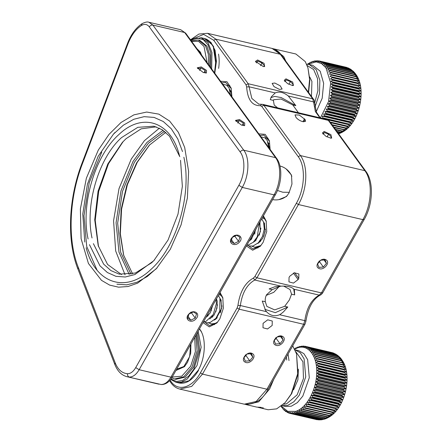 <?xml version="1.0" encoding="UTF-8"?>
<svg xmlns="http://www.w3.org/2000/svg" width="442" height="442" viewBox="0 0 442 442"><rect width="100%" height="100%" fill="white"/><g stroke="black" fill="none" stroke-linecap="round" stroke-linejoin="round"><path stroke-width="0.66" d="M92.03 237.984C84.748 205.11 98.654 157.86 121.583 137.572L137.832 127.324L153.915 126.202L162.258 129.766L169.546 136.23L179.795 156.706M154.584 259.841L151.6 262.786L135.357 273.034L119.268 274.156L110.925 270.592L103.638 264.128L93.389 243.653M156.181 126.843L141.158 128.837L126.125 138.633L122.395 142.374L107.771 164.021L98.069 191.154L94.715 219.779L98.207 245.669L107.577 264.46L121.55 274.581M88.102 238.989C80.488 204.873 94.919 155.75 118.749 134.677C142.186 111.975 170.651 121.379 179.187 154.639M180.54 160.308L182.358 186.358L178.01 214.116L168.054 240.023L153.766 260.741L134.904 274.543L125.246 277.001L115.953 276.322L107.406 272.543L99.947 265.802L89.461 244.658M182.502 151.567L177.772 138.937L171.275 128.777L163.275 121.506L154.098 117.412L144.114 116.66L133.733 119.29L123.379 125.185L113.467 134.114L98.113 156.391L87.422 184.248L82.781 214.083L84.781 242.061M123.136 141.589L108.467 163.783L98.71 191.314L95.229 220.315L98.516 246.708M86.14 247.73C95.24 283.56 125.832 293.748 151.026 269.344C176.645 246.697 192.126 193.834 183.861 157.236M208.525 64.626L208.337 54.184L205.491 45.769L198.353 39.995L191.309 40.924M191.59 41.31L198.546 41.338L204.022 46.432L207.088 62.648M209.723 66.278L209.79 55.101L206.856 46.09L199.718 40.316L198.353 39.995M201.718 55.256L200.37 52.106L196.955 48.703M201.591 55.084L200.801 53.465L198.53 50.869M171.739 377.855L174.529 379.004L183.767 376.811L192.066 367.042L197.082 350.937L195.767 335.428M194.673 337.368L195.37 351.688L190.679 366.214L181.811 376.159L172.192 377.098M174.529 379.004L175.888 379.324L185.132 377.131L193.43 367.357L198.557 350.174L196.502 334.135M175.933 370.49L184.424 366.711L187.579 362.23L190.706 353.23L190.933 343.975M176.761 369.214L184.817 366.274M292.726 345.821L296.549 353.909L297.687 373.766L291.206 394.015L285.14 402.634L276.659 408.867L268.128 409.762L257.935 407.309M285.14 402.634L291.748 393.518L297.969 374.076L296.549 353.909M273.681 379.479L269.642 388.966L258.725 401.822L246.564 404.712L245.481 404.402M246.564 404.712L256.78 407.104L261.062 407.342M263.333 407.872L259.051 407.629M288.057 354.07L288.996 360.584M286.725 360.053L286.41 356.987M273.222 48.747L295.88 54.001L305.273 61.598L307.952 67.941L309.593 79.422L308.35 92.151M308.615 92.511L309.853 80.173L307.958 67.941M274.316 48.951L283.709 56.548L285.814 61.123M191.856 39.288L203.674 34.382L213.685 40.255L246.05 84.814L246.658 86.952C247.559 99.616 252.089 105.853 260.255 105.666L261.692 106.345L298.223 156.645C305.798 166.402 304.908 188.751 296.361 203.259L254.901 276.543L253.377 278.095C245.034 282.775 239.89 291.864 237.951 305.367L237.15 307.919L200.419 372.838C192.253 387.872 178.148 392.026 170.999 381.507L170.082 380.126M231.917 96.831L231.155 88.091L226.95 81.737L220.597 81.245M270.134 149.446L269.371 140.705L265.167 134.351L258.808 133.86M246.404 245.929L252.653 250.216L260.233 246.349L263.167 242.271L266.725 231.58L266.167 221.011L263.41 215.873M203.033 322.588L209.281 326.876L216.862 323.008L219.796 318.931L223.354 308.24L222.796 297.67L220.039 292.532M198.519 370.39C192.734 380.021 186.259 384.231 179.093 383.021L189.065 380.755L198.115 370.446C205.16 358.771 206.132 340.412 201.298 331.715L199.452 328.914M214.779 73.234L216.436 61.223L215.061 50.311L210.878 42.299L204.574 38.515M278.908 199.624L286.471 196.508L288.952 193.055L291.963 184.01L291.493 175.065L286.096 168.916M197.436 332.478L199.745 350.213L193.861 369.147L188.579 376.225L182.518 380.496L176.408 381.452L170.977 378.982M205.326 322.5L209.48 325.583L217.254 322.572M222.956 298.245L219.657 293.201M248.697 245.84L252.852 248.923L260.625 245.912M266.327 221.586L263.029 216.541M269.532 141.28L263.902 135.119L259.984 135.473M231.315 88.671L225.685 82.505L221.768 82.858M279.443 89.406L282.118 89.041L280.211 85.798L274.808 83.03L272.134 83.394L274.04 86.638L279.443 89.406M292.571 85.527L287.604 83.626L284.267 80.295L285.957 78.831L292.681 82.035L293.449 85.494L292.571 85.527M292.339 85.505L293.25 84.472L290.388 81.571L286.046 79.903L285.096 81.577M290.388 81.571L288.83 84.323M286.046 79.903C285.151 81.03 284.659 81.439 284.571 81.129M263.272 66.549L255.454 61.377L257.631 59.968L264.089 63.322L264.636 66.571L263.272 66.549M263.592 66.593L264.504 65.825L262.062 62.974L257.658 61.029L256.564 62.957M262.062 62.974L260.542 65.659M257.658 61.029C256.598 62.051 255.946 62.355 255.691 61.935M258.907 104.218L251.841 98.461L249.073 86.792L275.222 92.919C279.189 91.229 283.549 92.251 288.294 95.98L313.538 101.892L312.665 98.837L248.2 83.737L246.05 84.814M275.222 92.919L271.277 96.864L270.289 99.66L273.371 100.378L273.598 99.748L281.018 99.019L292.742 104.914L295.825 105.638L288.294 95.98M295.825 105.638L281.173 97.555L274.675 96.389L270.869 97.676M326.986 119.434L329.312 121.009L326.986 119.434L290.25 110.831M305.118 119.567L299.317 115.053L295.007 114.881L296.035 117.439C297.715 119.439 299.996 120.854 302.892 121.694L305.566 121.323L305.118 119.567L303.825 121.843M330.787 138.142L325.82 136.241L322.483 132.909L324.174 131.445L330.898 134.65L331.666 138.108L330.787 138.142M330.555 138.119L331.467 137.086L328.605 134.186L324.262 132.517L323.312 134.191M328.605 134.186L327.047 136.937M324.262 132.517C323.367 133.644 322.875 134.053 322.787 133.744M289.046 277.449L288.946 281.88L293.482 283.09L298.123 279.576L298.781 278.416L298.875 273.985L294.344 272.775L289.703 276.289L289.046 277.449M318.77 268.371C313.566 265.996 321.119 256.852 325.876 259.763C331.075 262.139 323.527 271.277 318.77 268.371M318.936 267.366L323.367 267.04L326.445 263.31L325.091 259.913L320.654 260.239L317.577 263.968L318.936 267.366M323.367 267.04L319.047 261.089M326.445 263.31L323.842 259.725M254.901 276.543L256.957 277.819L298.422 204.535L362.888 219.635L321.422 292.919L256.957 277.819L254.78 280.035L280.93 286.162C287.129 285.841 291.488 286.864 294.002 289.223L319.246 295.134C311.439 299.51 306.626 308.013 304.814 320.643L279.571 314.732C280.195 314.61 283.758 311.682 283.819 311.483L287.792 307.019L284.709 306.3L289.339 299.991L291.565 294.184L294.648 294.908L294.416 289.698L294.002 289.223M294.648 294.908L293.681 288.924M280.93 286.162L274.78 286.792L269.112 288.924L272.195 289.648L280.637 286.162M283.736 286.134L290.051 289.549L291.565 294.184M272.195 289.648L266.642 294.676C265.432 296.847 264.996 299.206 265.344 301.764L262.255 301.041L265.648 310.593L266.498 311.671L240.349 305.544L239.205 309.196L303.671 324.29L266.94 389.214L202.475 374.114L239.205 309.196L237.15 307.919M284.709 306.3L274.653 309.886L266.852 306.4L265.344 301.764M279.322 286.383L273.753 292.328L266.277 295.378M264.786 309.295L275.333 312.665L287.792 307.019M279.571 314.732C274.581 316.721 270.228 315.698 266.498 311.671M272.167 325.456L272.261 321.025L267.73 319.815L263.084 323.329L262.99 327.76L267.526 328.97L272.167 325.456M275.399 345.025C270.195 342.655 277.747 333.511 282.504 336.423C287.703 338.793 280.156 347.937 275.399 345.025M275.565 344.025L279.996 343.694L283.073 339.97L281.72 336.572L277.283 336.898L274.206 340.622L275.565 344.025M279.996 343.694L275.675 337.749M283.073 339.97L280.471 336.384M292.742 104.914L298.781 113.229M277.631 107.876L274.2 105.08L273.371 100.378M245.15 362.147C239.945 359.771 247.498 350.628 252.255 353.539C257.454 355.915 249.907 365.059 245.15 362.147M245.316 361.142L249.747 360.816L252.824 357.086L251.465 353.688L247.034 354.014L243.956 357.744L245.316 361.142M249.747 360.816L245.426 354.865M252.824 357.086L250.222 353.506M78.3 267.421C67.377 239.956 69.035 198.309 82.439 163.678L127.948 43.896C131.285 35.36 135.766 29.233 141.39 25.52C144.517 23.68 147.153 24.133 149.302 26.874L240.183 151.998C245.597 158.965 244.962 174.927 238.857 185.292L135.716 367.595C133.291 371.683 130.556 373.722 127.506 373.705C122.047 373.252 117.953 369.656 115.224 362.91L78.3 267.421L77.897 268.985L114.821 364.473C117.539 371.263 121.655 375.352 127.169 376.744L158.943 384.192M98.306 150.065L86.361 178.209L80.378 209.022L81.096 238.669L88.428 263.465L101.461 280.327L109.633 285.096L118.578 287.173L128.014 286.521L137.65 283.14L156.308 268.736L170.336 249.233L181.082 224.851L187.375 198.077L188.618 171.452L184.701 147.506L178.397 132.385L169.612 121.047L158.844 114.135L146.694 112.041L133.843 114.876L121.025 122.484L108.953 134.44L98.306 150.065M232.321 237.387L231.044 241.514L234.183 243.525L238.597 241.404L239.873 237.277L236.735 235.271L232.321 237.387M239.393 242.144C234.73 247.664 227.028 242.735 232.144 237.509C236.813 231.989 244.514 236.918 239.393 242.144M234.277 235.453L238.597 241.404M234.183 243.525L231.293 239.542M149.733 144.772L137.291 162.236L127.412 184.585L121.578 209.143L120.323 233.597L123.771 255.686M132.611 273.874L123.6 255.111L120.047 233.404L121.174 209.259L126.882 184.977L136.622 162.871L149.341 145.186L165.75 132.385M131.031 274.239L120.677 252.233L117.666 223.105L122.478 191.469L134.351 162.341L148.385 143.274L164.496 131.351M129.274 274.548L118.981 252.167L116.069 222.724L120.992 190.833L132.981 161.49L146.976 142.39L163.054 130.296M125.047 274.836L115.677 250.957L113.566 220.762L119.014 188.601L131.246 159.098L144.374 140.716L159.407 128.158M157.07 267.902L147.247 276.521L137.026 282.239L126.782 284.83L116.915 284.206M97.063 270.145L86.715 246.465L83.969 215.729L89.245 182.618L101.737 152.186M188.949 314.047L187.673 318.174L190.811 320.185L195.226 318.063L196.502 313.936L193.364 311.93L188.949 314.047M196.021 318.804C191.358 324.317 183.657 319.395 188.773 314.163C193.441 308.649 201.143 313.577 196.021 318.804M190.905 312.113L195.226 318.063M190.811 320.185L187.922 316.201M205.762 73.052L206.066 72.936C205.375 72.853 205.088 72.046 205.21 70.527L201.033 67.908C199.519 68.554 198.414 68.482 197.712 67.692L197.696 68.621M203.232 72.471L197.248 67.808L201.248 66.913L206.508 70.405L206.425 73.002L203.232 72.471M201.033 67.908L199.591 70.455M205.21 70.527L203.966 72.72M243.978 125.666L244.282 125.55C243.592 125.467 243.304 124.661 243.426 123.141L239.244 120.522C237.735 121.169 236.63 121.097 235.929 120.307L235.912 121.235M241.448 125.08L235.464 120.423L239.465 119.528L244.719 123.02L244.641 125.616L241.448 125.08M239.244 120.522L237.802 123.069M243.426 123.141L242.183 125.335M324.848 419.005L322.108 419.336L296.002 413.226L295.82 411.706L297.378 412.789L323.483 418.9L325.555 418.668M294.681 349.081L297.549 347.848C308.317 343.998 317.494 356.158 316.693 373.219C316.45 390.109 306.339 408.397 295.599 411.375L287.742 411.325L281.316 406.132M340.334 357.943L338.589 356.86L312.483 350.749L310.599 350.976L311.472 349.683L337.577 355.799L339.539 356.976L337.229 355.478L311.124 349.362L309.251 349.721L310.035 348.473L336.135 354.589L337.671 355.346L335.765 354.324L309.66 348.208L307.803 348.694L308.505 347.5L335.622 354.014L308.107 347.296L306.273 347.904L306.892 346.777L332.583 352.749L306.477 346.633L304.665 347.351L305.207 346.301L304.781 346.224L303.008 347.047L303.466 346.086L303.03 346.069L301.295 346.992L301.682 346.125L299.549 347.185L299.869 346.418L297.786 347.622L298.041 346.97L298.571 347.092M294.245 349.23L295.753 348.009L296.206 347.771L296.013 348.307L298.041 346.97M281.101 406.297L284.294 410.391L284.355 409.607L285.383 411.281L285.759 411.546L285.803 410.635L287.311 412.458L287.333 411.43L288.527 412.983L288.941 413.121L288.935 411.977L290.212 413.452L316.699 419.635M317.909 419.751L290.212 413.452M290.637 413.53L290.598 412.281L291.952 413.673L318.682 419.878L291.952 413.673M292.389 413.684L292.306 412.336L293.737 413.635L320.898 419.839L321.787 419.745L293.737 413.635M294.184 413.585L294.052 412.148L295.549 413.336L321.654 419.452L324.201 419.231M296.002 413.226L295.549 413.336M322.605 419.563L321.787 419.74M320.279 419.828L319.362 419.9M290.173 413.408L288.941 413.121M288.306 412.69L287.311 412.458M286.554 411.734L285.759 411.546M284.924 410.541L284.294 410.391M283.421 409.121L282.935 409.01M282.051 407.485L281.687 407.402M296.206 347.771L296.61 347.865M295.024 349.804L300.356 352.843L304.113 358.893L305.742 376.866L299.278 395.253L293.847 401.778L287.781 405.375L281.952 405.634M305.207 346.301L331.815 352.567M333.445 353.025L334.279 353.429M335.622 354.014L336.373 354.512M337.671 355.346L338.268 355.865M339.539 356.976L339.953 357.434M341.583 359.412L339.832 358.468L313.732 352.351L311.848 352.451L312.803 351.125L338.909 357.241L341.428 359.175M342.716 361.097L340.959 360.285L314.853 354.169L312.98 354.13L314.019 352.788L340.125 358.898L342.699 361.07C352.517 376.474 344.826 408.253 329.03 417.104L325.771 417.861L299.665 411.751L299.212 411.988L325.318 418.099L327.323 417.988M341.5 359.258L342.688 361.053M315.848 356.18L313.991 356.009L315.113 354.65L341.218 360.766L343.727 362.97L315.848 356.18L316.074 356.711L342.18 362.821L344.605 365.026L316.704 358.374L316.897 358.943L343.003 365.059L345.346 367.247L317.417 360.727L317.571 361.335L343.677 367.451L345.948 369.611L317.98 363.23L318.096 363.871L344.202 369.987L346.395 372.109L344.489 371.971L318.389 365.86L318.467 366.529L344.567 372.645L346.694 374.717L344.743 374.706L318.638 368.595L318.676 369.285L344.782 375.402L346.843 377.413L344.832 377.529L318.732 371.413L318.726 372.125L344.832 378.242L346.832 380.181L344.766 380.413L318.66 374.302L318.616 375.02L344.721 381.137L346.672 382.999L344.533 383.341L318.433 377.225L318.351 377.96L344.456 384.07L346.351 385.844L344.147 386.286L318.047 380.175L317.925 380.905L344.031 387.021L345.887 388.695L343.611 389.236L317.505 383.12L317.345 383.849L343.451 389.96L345.274 391.529L342.915 392.153L316.815 386.043L316.621 386.761L342.721 392.872L344.517 394.33L342.08 395.026L315.975 388.916L315.748 389.617L341.848 395.734L343.622 397.065L341.102 397.833L315.002 391.722L314.737 392.402L340.843 398.518L342.6 399.728L339.997 400.551L313.892 394.435L313.599 395.093L339.705 401.209L341.451 402.286L338.765 403.154L312.66 397.038L312.339 397.667L338.445 403.778L340.191 404.728L337.423 405.629L311.317 399.513L310.969 400.104L337.069 406.22L338.832 407.032L335.975 407.949L309.87 401.839L309.494 402.391L337.373 409.176L334.434 410.11L308.328 403.994L307.936 404.502L335.832 411.154L332.809 412.082L306.709 405.966L306.295 406.43L334.224 412.944L331.119 413.856L305.019 407.745L304.588 408.148L332.555 414.535L329.373 415.419L303.273 409.303L302.831 409.657L328.936 415.773L330.837 415.911L327.588 416.756L301.483 410.646L301.035 410.938L327.141 417.055L329.091 417.066M328.992 417.126L327.124 418.126M326.981 418.176L323.942 418.723L297.836 412.613L297.588 411.021L299.212 411.988M297.378 412.789L297.836 412.613M299.665 411.751L299.356 410.099L301.035 410.938M301.483 410.646L301.101 408.944L302.831 409.657M303.273 409.303L302.82 407.568L304.588 408.148M305.019 407.745L304.488 405.977L306.295 406.43M306.709 405.966L306.096 404.192L307.936 404.502M308.328 403.994L307.638 402.214L309.494 402.391M309.87 401.839L309.091 400.065L310.969 400.104M311.317 399.513L310.455 397.761L312.339 397.667M312.66 397.038L311.715 395.325L313.599 395.093M313.892 394.435L312.864 392.761L314.737 392.402M315.002 391.722L313.886 390.104L315.748 389.617M315.975 388.916L314.781 387.363L316.621 386.761M316.815 386.043L315.538 384.568L317.345 383.849M317.505 383.12L316.152 381.733L317.925 380.905M318.047 380.175L316.616 378.882L318.351 377.96M318.433 377.225L316.936 376.037L318.616 375.02M318.66 374.302L317.096 373.219L318.726 372.125M318.732 371.413L317.107 370.451L318.676 369.285M318.638 368.595L316.958 367.755L318.467 366.529M318.389 365.86L316.66 365.147L318.096 363.871M317.98 363.23L316.212 362.65L317.571 361.335M317.417 360.727L315.61 360.28L316.897 358.943M316.704 358.374L314.87 358.064L316.074 356.711M314.853 354.169L315.113 354.65M313.732 352.351L314.019 352.788M312.483 350.749L312.803 351.125M311.124 349.362L311.472 349.683M309.66 348.208L310.035 348.473M308.107 347.296L308.505 347.5M306.477 346.633L306.892 346.777M299.869 346.418L300.554 346.578M295.831 351.744L302.952 361.788L303.455 378.545L297.134 394.85L286.687 403.728L283.537 404.248M306.096 404.192L335.832 411.154M307.638 402.214L337.373 409.176M309.091 400.065L338.832 407.032M310.455 397.761L340.191 404.728M311.715 395.325L341.451 402.286M312.864 392.761L342.6 399.728M313.886 390.104L343.622 397.065M314.781 387.363L344.517 394.33M315.538 384.568L345.274 391.529M316.152 381.733L345.887 388.695M316.616 378.882L346.351 385.844M316.936 376.037L346.672 382.999M317.096 373.219L346.832 380.181M317.107 370.451L346.843 377.413M316.958 367.755L346.694 374.717M316.66 365.147L346.395 372.109M316.212 362.65L345.948 369.611M315.61 360.28L345.346 367.247M303.466 346.086L304.538 346.335M301.682 346.125L302.543 346.324M298.405 369.164L297.897 379.91L293.571 389.794M190.618 344.528L189.64 356.6L183.889 366.501L176.662 369.192M307.82 64.267L316.201 61.886L321.577 63.587L326.014 67.924L330.655 82.836L328.55 101.599L320.417 117.892M346.373 67.322L319.953 61.118L318.157 61.874L318.665 60.852L316.472 61.659L316.908 60.725L317.903 60.957M307.339 64.239L311.461 61.88L311.229 62.493L312.837 61.377L313.295 61.239L312.997 61.968L314.665 60.924L315.113 60.852L314.754 61.687L316.908 60.725M309.627 62.764L309.991 62.852M311.461 61.88L311.947 61.996M313.295 61.239L313.925 61.388M315.113 60.852L315.914 61.04M306.615 64.239L309.234 64.493L316.163 69.643L319.864 80.24L319.456 93.754L315.036 106.947M348.395 68.035L321.61 61.692L319.781 62.339L320.373 61.239L347.567 67.77M350.34 69.046L323.19 62.515L321.34 63.046L322.014 61.874L348.114 67.991L349.727 68.753M353.937 72.129L352.186 71.007L326.086 64.891L324.201 65.167L325.041 63.891L351.147 70.002L352.97 71.024L350.793 69.698L324.688 63.587L322.815 63.991L323.572 62.758L349.677 68.875L351.694 70.018M352.97 71.024L353.456 71.516M355.224 73.527L353.473 72.532L327.373 66.422L325.489 66.565L326.411 65.25L352.517 71.366L354.998 73.201M356.401 75.14L354.644 74.278L328.539 68.167L326.666 68.173L327.671 66.836L353.777 72.947L356.363 75.074C366.595 90.008 359.379 121.898 343.749 131.357L340.478 132.158L336.782 131.291M355.103 73.311L356.335 75.029M329.583 70.107L327.715 69.985L328.809 68.632L354.915 74.742L357.451 76.947L355.688 76.223L329.583 70.107L329.82 70.621L355.926 76.737L358.379 78.941L330.489 72.239L330.693 72.797L356.793 78.908L359.169 81.101L331.251 74.538L331.417 75.134L357.523 81.251L359.816 83.422L331.865 76.991L331.997 77.621L358.097 83.737L360.318 85.875L332.329 79.577L332.417 80.24L358.523 86.35L360.672 88.444L358.738 88.389L332.633 82.278L332.688 82.963L358.788 89.08L360.876 91.113L358.887 91.185L332.782 85.068L332.793 85.776L358.898 91.892L360.921 93.859L358.871 94.047L332.771 87.936L332.743 88.654L358.843 94.77L360.81 96.66L358.7 96.964L332.594 90.853L332.528 91.582L358.633 97.693L360.55 99.5L358.368 99.909L332.268 93.792L332.157 94.527L358.263 100.638L360.136 102.351L357.882 102.859L331.776 96.743L331.633 97.472L357.738 103.588L359.573 105.19L357.241 105.787L331.141 99.677L330.959 100.4L357.064 106.511L358.865 108.008L356.456 108.682L330.351 102.566L330.135 103.279L356.241 109.389L358.02 110.771L355.528 111.511L329.423 105.4L329.174 106.091L355.28 112.202L357.037 113.456L354.467 114.263L328.362 108.146L328.08 108.815L354.186 114.931L355.937 116.058L353.28 116.909L327.174 110.793L326.859 111.434L352.965 117.544L354.716 118.539L351.97 119.428L325.87 113.318L325.527 113.92L351.633 120.036L353.385 120.893L350.561 121.81L324.456 115.694L324.091 116.263L350.191 122.373L351.959 123.097L349.053 124.025L322.947 117.915L322.561 118.434M327.511 119.594L350.451 125.136L347.456 126.064L330.019 121.981M330.522 122.672L348.865 126.992L345.788 127.915L331.975 124.677M332.439 125.313L347.213 128.655L344.064 129.55L333.765 127.141M334.18 127.71L345.511 130.108L342.285 130.97L335.373 129.351M335.738 129.86L341.843 131.285L343.777 131.34M343.732 131.368L341.87 132.445M337.097 131.733L340.025 132.418L342.014 132.346M341.76 132.495L337.986 132.948M338.649 133.108L340.241 133.114M341.428 132.666L339.948 133.318M339.671 133.401L338.583 133.771M322.947 117.915L322.224 116.135L324.091 116.263M324.456 115.694L323.649 113.931L325.527 113.92M325.87 113.318L324.981 111.577L326.859 111.434M327.174 110.793L326.202 109.091L328.08 108.815M328.362 108.146L327.301 106.494L329.174 106.091M329.423 105.4L328.279 103.804L330.135 103.279M330.351 102.566L329.13 101.041L330.959 100.4M331.141 99.677L329.837 98.229L331.633 97.472M331.776 96.743L330.401 95.384L332.157 94.527M332.268 93.792L330.815 92.533L332.528 91.582M332.594 90.853L331.075 89.698L332.743 88.654M332.771 87.936L331.185 86.897L332.793 85.776M332.782 85.068L331.141 84.151L332.688 82.963M332.633 82.278L330.936 81.483L332.417 80.24M332.329 79.577L330.583 78.908L331.997 77.621M331.865 76.991L330.08 76.455L331.417 75.134M331.251 74.538L329.434 74.14L330.693 72.797M330.489 72.239L328.644 71.974L329.82 70.621M328.539 68.167L328.809 68.632M327.373 66.422L327.671 66.836M326.086 64.891L326.411 65.25M324.688 63.587L325.041 63.891M323.19 62.515L323.572 62.758M321.61 61.692L322.014 61.874M319.953 61.118L320.373 61.239M318.665 60.852L319.897 61.14M330.544 122.705L348.865 126.992M328.141 119.915L350.451 125.136M322.224 116.135L351.959 123.097M323.649 113.931L353.385 120.893M324.981 111.577L354.716 118.539M326.202 109.091L355.937 116.058M327.301 106.494L357.037 113.456M328.279 103.804L358.02 110.771M329.13 101.041L358.865 108.008M329.837 98.229L359.573 105.19M330.401 95.384L360.136 102.351M330.815 92.533L360.55 99.5M331.075 89.698L360.81 96.66M331.185 86.897L360.921 93.859M331.141 84.151L360.876 91.113M330.936 81.483L360.672 88.444M330.583 78.908L360.318 85.875M330.08 76.455L359.816 83.422M307.129 65.493L313.665 69.571L317.544 78.621L317.903 90.638L314.665 102.986M309.698 76.919L311.93 81.411L311.466 96.439M212.497 45.134L213.696 46.681M218.624 68.388C219.37 63.3 219.337 58.532 218.525 54.084M206.248 39.001L205.922 38.973M190.867 40.316L197.331 38.111L203.292 39.669L207.972 44.791L210.757 52.797L210.701 67.626M277.454 190.469L282.775 192.231L289.344 192.331M198.165 331.191L201.149 347.268L197.005 365.551L187.347 378.954L181.568 382.059L175.916 382.275L170.662 379.407M213.685 40.255L215.834 39.178L280.3 54.278L312.665 98.837L313.671 99.478C314.035 99.649 314.361 100.693 314.654 102.616L313.538 101.892L315.345 111.506L319.87 117.765M246.658 86.952L249.073 86.792L248.2 83.737L215.834 39.178L207.58 33.321L272.045 48.421L281.305 54.919C278.819 51.493 275.731 49.327 272.045 48.421M261.692 106.345L263.841 105.273L328.307 120.368L364.838 170.667L300.372 155.567L263.841 105.273L262.52 104.334L290.571 110.903M304.538 118.771L302.886 121.688M364.838 170.667C372.799 180.916 371.86 204.392 362.888 219.635L364.225 219.453C372.954 204.48 373.954 181.922 365.843 171.303L364.838 170.667M296.361 203.259L298.422 204.535C307.394 189.292 308.334 165.822 300.372 155.567L298.223 156.645M298.781 278.416L294.637 272.708M293.405 273.079L298.123 279.576M322.759 292.737L321.422 292.919L319.246 295.134L320.362 295.041C320.969 294.924 321.765 294.151 322.759 292.737L364.225 219.453M305.936 321.168L304.814 320.643L303.671 324.29L305.008 324.108L305.936 321.168C308.035 307.853 312.842 299.146 320.362 295.041M237.951 305.367L240.349 305.544C242.161 292.919 246.973 284.416 254.78 280.035L253.377 278.095M268.277 389.026L266.94 389.214L256.167 401.48L244.293 404.176L179.828 389.082L191.701 386.385L202.475 374.114L200.419 372.838M261.791 104.301L260.255 105.666M161.396 384.54C165.733 384.523 169.352 382.004 172.258 376.982L170.921 377.164L139.142 369.722L242.282 187.419L274.062 194.861L170.921 377.164C168.015 382.07 164.728 384.512 161.07 384.496L127.169 376.744M172.258 376.982L275.399 194.679L274.062 194.861C280.885 183.275 281.598 165.441 275.548 157.645L243.769 150.203C249.818 157.998 249.106 175.833 242.282 187.419L238.857 185.292M276.548 158.286L275.548 157.645L184.668 32.526L185.673 33.167L276.554 158.286C282.742 166.407 281.985 183.364 275.399 194.679M240.183 151.998C241.117 150.617 242.31 150.02 243.769 150.203L152.888 25.083L184.668 32.526L180.706 29.713L185.673 33.167M115.224 362.91L114.821 364.473M127.506 373.705C127.346 375.446 127.942 376.562 129.291 377.048C132.954 377.07 136.235 374.628 139.142 369.722L135.716 367.595M141.39 25.52L142.125 23.63C145.296 22.072 147.567 21.619 148.926 22.271L152.888 25.083C151.429 24.901 150.236 25.498 149.302 26.874M142.125 23.63C135.909 27.758 131.042 34.349 127.534 43.41L127.948 43.896M127.534 43.41L82.024 163.192L82.439 163.678M282.09 405.668L285.642 406.502L291.328 406.204L297.394 402.612L302.825 396.087L309.289 377.695L307.665 359.722L303.903 353.677L298.715 350.666L295.168 349.837M321.654 419.452L322.108 419.336M320.29 419.696L319.837 419.745M318.494 419.801L318.058 419.784M316.743 419.646L316.317 419.568M323.942 418.723L323.483 418.9M332.992 352.887L332.583 352.749M334.605 353.617L334.213 353.412M336.135 354.589L335.765 354.324M337.577 355.799L337.229 355.478M338.909 357.241L338.589 356.86M340.125 358.898L339.832 358.468M341.218 360.766L340.959 360.285M342.18 362.821L341.953 362.296M343.003 365.059L342.81 364.49M343.677 367.451L343.522 366.843M344.202 369.987L344.086 369.346M344.567 372.645L344.489 371.971M344.782 375.402L344.743 374.706M344.832 378.242L344.832 377.529M344.721 381.137L344.766 380.413M344.456 384.07L344.533 383.341M344.031 387.021L344.147 386.286M343.451 389.96L343.611 389.236M342.721 392.872L342.915 392.153M341.848 395.734L342.08 395.026M340.843 398.518L341.102 397.833M339.705 401.209L339.997 400.551M338.445 403.778L338.765 403.154M337.069 406.22L337.423 405.629M335.6 408.502L335.975 407.949M334.036 410.618L334.434 410.11M332.395 412.541L332.809 412.082M330.693 414.264L331.119 413.856M328.936 415.773L329.373 415.419M327.141 417.055L327.588 416.756M325.318 418.099L325.771 417.861M316.234 111.749L322.196 98.246L323.649 83.334L320.185 71.217L312.781 65.322L309.234 64.493M346.478 67.35L346.058 67.234M348.114 67.991L347.716 67.808M349.677 68.875L349.296 68.632M351.147 70.002L350.793 69.698M352.517 71.366L352.186 71.007M353.777 72.947L353.473 72.532M354.915 74.742L354.644 74.278M355.926 76.737L355.688 76.223M356.793 78.908L356.589 78.356M357.523 81.251L357.357 80.654M358.097 83.737L357.97 83.107M358.523 86.35L358.434 85.693M358.788 89.08L358.738 88.389M358.898 91.892L358.887 91.185M358.843 94.77L358.871 94.047M358.633 97.693L358.7 96.964M358.263 100.638L358.368 99.909M357.738 103.588L357.882 102.859M357.064 106.511L357.241 105.787M356.241 109.389L356.456 108.682M355.28 112.202L355.528 111.511M354.186 114.931L354.467 114.263M352.965 117.544L353.28 116.909M351.633 120.036L351.97 119.428M350.191 122.373L350.561 121.81M348.661 124.55L349.053 124.025M347.047 126.545L347.456 126.064M345.368 128.34L345.788 127.915M343.627 129.926L344.064 129.55M341.843 131.285L342.285 130.97M340.025 132.418L340.478 132.158M202.591 38.172L204.348 38.454L209.409 41.222L213.265 46.592L215.934 64.538L214.519 72.875L216.088 60.311L214.713 50.394C212.641 43.697 209.143 39.708 204.232 38.426L201.049 37.681L207.944 42.542L211.945 52.543L211.679 68.969M291.831 176.446A17.205 17.205 0 0 0 279.941 165.999M272.615 199.607A17.205 17.205 0 0 0 287.383 195.425M249.526 240.415L254.139 232.26M246.818 245.194L248.327 245.017L253.299 242.216L257.222 236.901L259.504 222.774M247.332 245.166L249.183 245.995L252.979 246.028L258.355 242.802L262.366 236.63L264.288 229.1L263.603 222.243L261.725 218.851M251.857 246.222L254.951 247.26L260.94 245.537M265.139 218.961L262.222 217.967M256.415 247.271L257.951 248.001M263.775 236.293L265.432 229.205M260.095 241.791L259.846 241.067M259.233 235.216L260.907 228.078M263.985 223.635L264.443 223.276M255.542 240.741L255.294 239.995M254.697 234.177L255.272 230.26M251.012 239.647L250.769 238.912M263.543 222.066L264.415 223.227L265.194 231.459L262.802 238.244L258.725 242.885L257.68 243.443M259.852 222.155L260.421 231.564L255.509 240.774L253.15 242.354M256.211 228.597L251.399 239.271L249.178 241.028M251.393 238.017L251.559 239.1M260.117 222.718L259.614 223.381M255.924 239.116L256.095 240.194M264.67 223.757L264.139 224.459M260.46 240.188L260.631 241.244M268.714 147.495L267.261 140.517L264.83 137.771L261.018 136.898M268.04 138.18L265.222 138.048M268.36 143.573L268.78 143.236M267.924 142.031L269.813 149.009M269.029 143.766L268.521 144.446M206.27 316.864L210.58 309.251M203.464 321.826L206.071 321.312L213.293 314.439L216.359 303.549L216.088 299.516M203.9 321.804L206.685 322.837L210.121 322.516L215.884 318.373L219.768 311.013L219.939 298.256L218.331 295.554M208.42 322.87L211.624 323.914L215.42 323.312L217.691 322.047M221.79 295.654L218.856 294.621M212.972 323.909L214.58 324.66M220.348 312.903L221.995 305.82M216.657 318.439L216.403 317.715M215.795 311.853L217.47 304.709M220.547 300.278L221 299.914M212.105 317.373L211.856 316.627M211.254 310.831L211.773 307.135M207.58 316.29L207.331 315.56M207.961 314.66L208.121 315.743M216.679 299.372L216.177 300.041M212.48 315.748L212.652 316.837M221.227 300.405L220.707 301.096M217.028 316.837L217.188 317.897M220.105 298.698L220.956 299.825L221.751 308.14L216.039 318.98L214.237 320.08M216.447 298.875L217.232 301.201L216.972 308.212L213.972 315.212L209.718 318.997M212.751 305.411L210.204 312.914L205.845 317.616M230.475 94.848L229.017 87.892L226.591 85.151L222.796 84.273M229.823 85.566L226.978 85.428M230.122 90.953L230.536 90.616M230.785 91.146L230.282 91.825M229.691 89.417L231.232 92.527L231.575 96.362M179.518 155.75L178.872 153.54M113.467 134.114L115.03 132.423M201.32 331.494L199.519 328.798M179.093 383.021L175.916 382.275M313.671 99.472L281.305 54.919M314.654 102.616L316.373 112.102L320.257 117.854M365.843 171.303L329.312 121.009M244.293 404.176C254.57 404.988 262.565 399.938 268.277 389.032L305.008 324.108M262.52 104.334L258.609 104.157M169.59 380.678L170.971 382.838C173.391 386.153 176.341 388.231 179.828 389.082M190.502 39.808L198.922 34.051L207.58 33.321M148.926 22.271L180.706 29.713M82.024 163.192C68.405 198.452 66.681 240.724 77.891 268.985M317.002 419.696L316.428 419.591M325.13 418.939L326.555 418.381M340.13 357.595L341.202 358.865M346.163 67.256L346.727 67.416M348.313 68.002L348.931 68.283M350.285 69.013L351.036 69.493M353.677 71.703L354.705 72.831M339.102 133.622L338.594 133.788M190.657 40.023L201.049 37.681M214.519 72.875L216.044 58.675L213.265 46.592M212.337 44.857L204.215 38.426"/></g></svg>
